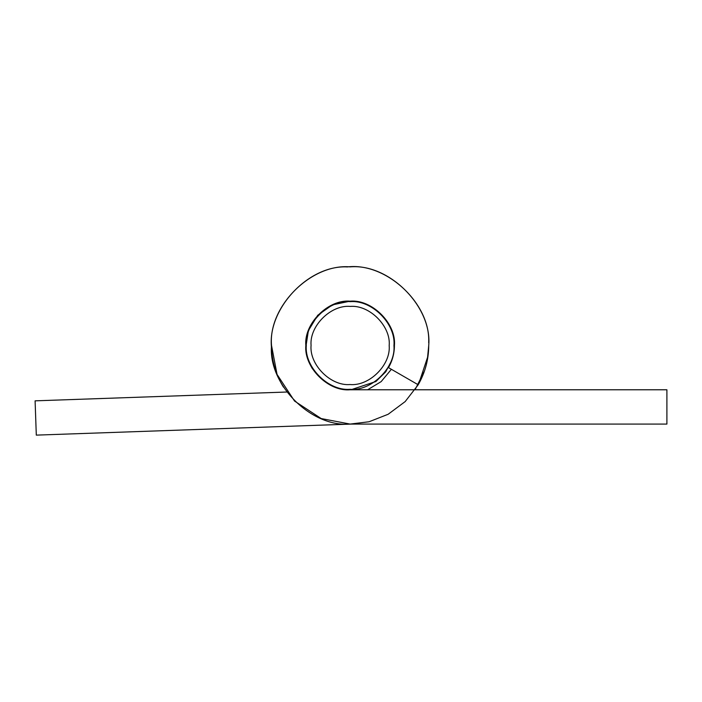 <?xml version="1.0" encoding="UTF-8"?>
<svg xmlns="http://www.w3.org/2000/svg" width="702" height="702" viewBox="0 0 702 702"><rect width="100%" height="100%" fill="white"/><g stroke="black" fill="none" stroke-linecap="round" stroke-linejoin="round"><path stroke-width="1.05" d="M350.131 389.777C328.211 391.76 303.843 367.392 305.826 345.472C303.843 323.561 328.211 299.192 350.131 301.176C372.042 299.192 396.411 323.561 394.427 345.472C394.392 353.378 392.409 360.767 388.496 367.629L418.199 384.775C425.149 372.595 428.659 359.494 428.729 345.472C432.239 306.59 389.013 263.364 350.131 266.874C311.24 263.364 268.015 306.59 271.525 345.472C268.015 384.363 311.24 427.588 350.131 424.078L666.9 424.078L666.9 389.777L350.131 389.777M305.826 345.472C303.843 323.561 328.211 299.192 350.131 301.176C372.042 299.192 396.411 323.561 394.427 345.472L394.401 343.927M271.525 345.472L277.044 374.412L294.55 401.053L321.191 418.559L350.131 424.078L369.085 421.753L388.136 414.277L405.168 401.588L418.199 384.775C425.149 372.595 428.659 359.494 428.729 345.472L427.246 360.67L428.729 345.472C432.239 306.59 389.013 263.364 350.131 266.874C311.24 263.364 268.015 306.59 271.525 345.472C268.015 384.363 311.24 427.588 350.131 424.078M350.903 389.777L375.886 381.519L385.731 371.832L392.041 359.81M393.594 354.036L393.708 353.448M305.853 347.025L308.389 330.624L317.725 315.268L332.388 304.879L350.131 301.176L332.388 304.879L317.725 315.268L308.389 330.624L305.853 347.025C306.169 354.922 308.406 362.232 312.557 368.954M271.577 348.227C272.139 362.241 276.105 375.21 283.476 387.135C276.105 375.21 272.139 362.241 271.577 348.227C266.707 309.485 308.389 264.777 347.376 266.927C386.118 262.057 430.826 303.738 428.676 342.725M424.491 370.91L415.049 389.777L424.491 370.91M351.5 424.078L36.302 435.126L35.1 400.842L286.793 392.023M391.383 369.296L381.168 381.607L367.637 389.777L381.168 381.607L391.383 369.296M428.036 355.896L418.682 383.915M350.263 301.649C371.955 299.763 395.981 323.938 393.954 345.612C395.84 367.304 371.665 391.33 349.991 389.303C328.299 391.19 304.273 367.014 306.3 345.34C304.414 323.648 328.589 299.622 350.263 301.649M350.008 384.538C369.322 386.346 390.874 364.926 389.189 345.595C390.996 326.281 369.577 304.729 350.245 306.414C330.932 304.607 309.38 326.026 311.065 345.358C309.257 364.671 330.677 386.223 350.008 384.538"/></g></svg>
